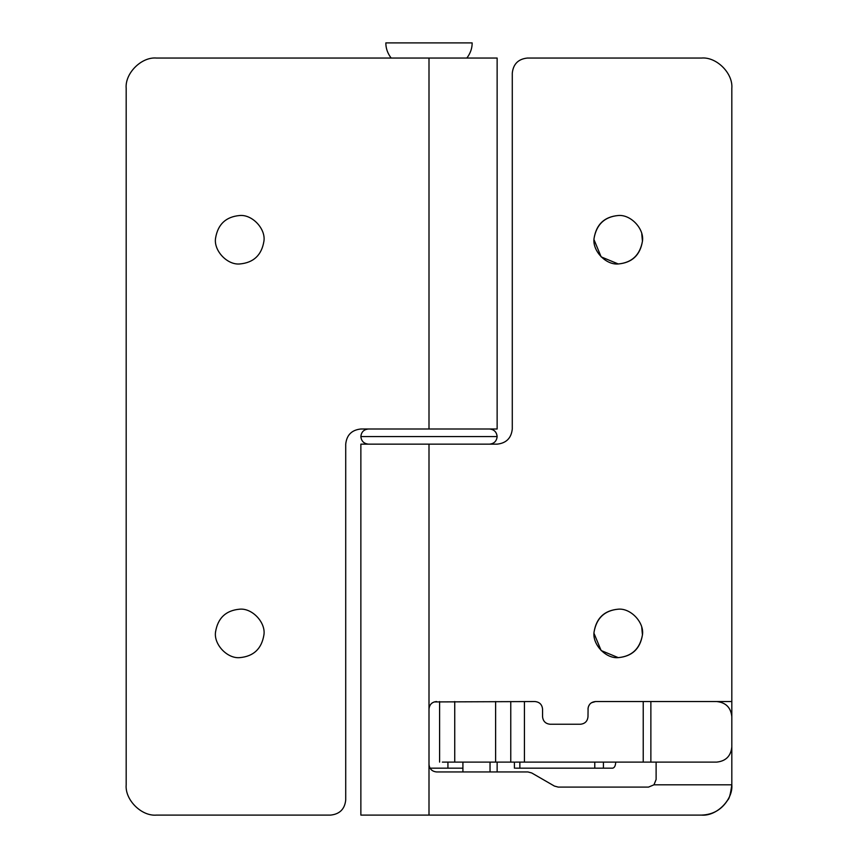 <?xml version="1.0" encoding="UTF-8"?>
<svg xmlns="http://www.w3.org/2000/svg" width="858" height="858" viewBox="0 0 858 858"><rect width="100%" height="100%" fill="white"/><g stroke="black" fill="none" stroke-linecap="round" stroke-linejoin="round"><path stroke-width="1.29" d="M731.82 746.964C730.866 756.091 725.814 761.143 716.687 762.108C725.814 761.143 730.866 756.091 731.82 746.964L731.82 716.687C730.866 707.55 725.814 702.509 716.687 701.544C725.814 702.509 730.866 707.55 731.82 716.687M615.722 762.108C615.529 765.754 614.51 767.781 612.666 768.167L519.851 768.167L519.851 762.108L643.232 762.108L643.232 701.544M716.687 762.108L643.232 762.108M515.433 762.108L519.851 762.108M515.433 768.167L519.851 768.167M442.353 762.108L454.74 762.108L454.74 701.544M514.403 768.167L514.403 762.108L454.74 762.108M510.767 762.108L510.767 701.544M391.151 58.044C387.591 53.346 385.821 48.305 385.843 42.9L472.157 42.9C472.179 48.305 470.409 53.346 466.849 58.044M430.019 768.167L462.912 768.167M368.436 444.144C363.878 443.672 361.357 441.141 360.864 436.572L497.136 436.572C496.664 431.982 494.144 429.461 489.564 429C494.101 429.472 496.621 432.003 497.114 436.572M489.564 444.144C494.122 443.672 496.643 441.141 497.136 436.572M594.036 239.736L601.136 256.864L618.264 263.964C632.099 262.73 640.165 255.148 642.449 241.216C644.444 229.011 630.909 214.328 618.264 215.508C604.633 216.795 596.578 224.378 594.079 238.256C592.095 250.461 605.619 265.143 618.264 263.964C631.896 262.677 639.95 255.094 642.449 241.216L641.763 233.848M618.264 215.508C604.429 216.742 596.364 224.324 594.079 238.256M594.036 633.408L601.136 650.536L618.264 657.636C632.099 656.402 640.165 648.82 642.449 634.888C644.444 622.683 630.909 607.99 618.264 609.18C604.633 610.467 596.578 618.05 594.079 631.928C592.095 644.133 605.619 658.815 618.264 657.636C631.896 656.349 639.95 648.766 642.449 634.888L641.763 627.52M618.264 609.18C604.429 610.413 596.364 617.996 594.079 631.928M701.544 58.044C716.527 56.692 733.182 73.338 731.82 88.32C733.182 73.338 716.527 56.692 701.544 58.044L527.413 58.044C518.286 59.009 513.234 64.05 512.28 73.187C513.234 64.05 518.286 59.009 527.413 58.044M588.095 707.839L587.987 716.687C587.505 721.246 584.974 723.777 580.416 724.249L550.128 724.249C545.559 723.777 543.039 721.246 542.556 716.687L542.556 709.116C542.074 704.547 539.553 702.026 534.984 701.544L434.18 701.93M550.128 724.249C545.559 723.777 543.039 721.246 542.556 716.687M587.987 716.687C587.505 721.246 584.974 723.777 580.416 724.249M588.491 706.37L589.843 704.139M591.462 702.745L595.549 701.544C590.958 701.994 588.427 704.515 587.987 709.116M731.82 88.32L731.82 701.544L595.549 701.544M512.28 73.187L512.28 429C511.314 438.127 506.263 443.178 497.136 444.144L497.061 444.144M490.036 762.108L490.036 771.943M462.912 762.108L462.912 771.943M497.136 444.144L360.864 444.144L360.864 815.1L701.544 815.1C716.527 816.451 733.182 799.795 731.82 784.813L653.957 784.813L648.551 787.086L558.215 787.086L554.429 786.078L531.713 772.961L527.927 771.943L436.572 771.943C432.003 771.471 429.483 768.94 429 764.381L429 815.1M429 444.144L429 764.381M436.572 701.544C431.971 701.994 429.45 704.515 429 709.116L429.15 707.625M429.579 706.209L430.705 704.321M431.799 703.238L432.496 702.734M731.82 701.544L731.82 784.813C730.544 794.036 729.193 799.088 727.766 799.956C721.707 809.641 712.966 814.692 701.544 815.1M656.113 762.108L656.113 779.514L653.957 784.813L648.551 787.086M215.583 237.838L215.551 238.256C213.556 250.461 227.091 265.143 239.736 263.964C253.571 262.73 261.636 255.148 263.921 241.216C265.905 229.011 252.381 214.328 239.736 215.508C225.901 216.742 217.835 224.324 215.551 238.256M215.583 631.509L215.551 631.928C213.556 644.133 227.091 658.815 239.736 657.636C253.571 656.402 261.636 648.82 263.921 634.888C265.905 622.683 252.381 607.99 239.736 609.18C225.901 610.413 217.835 617.996 215.551 631.928M345.72 799.956C344.766 809.094 339.714 814.135 330.587 815.1C339.714 814.135 344.766 809.094 345.72 799.956L345.72 444.144C346.686 435.006 351.737 429.965 360.864 429L367.964 429M126.18 784.813C124.818 799.795 141.473 816.451 156.456 815.1C141.473 816.451 124.818 799.795 126.18 784.813L126.18 88.32C124.818 73.338 141.473 56.692 156.456 58.044C141.473 56.692 124.818 73.338 126.18 88.32M429 429L429 58.044L497.136 58.044L497.136 429L360.864 429M429 58.044L156.456 58.044M330.587 815.1L156.456 815.1M594.776 768.167L594.776 762.108M603.431 768.167L603.431 762.108M650.868 701.544L650.868 762.108M495.624 762.108L495.624 701.544M524.431 762.108L524.431 701.544M439.596 701.544L439.596 762.108M360.864 436.572C361.336 431.982 363.856 429.461 368.436 429M447.93 768.167L447.93 762.108M497.136 762.108L497.136 771.943"/></g></svg>
